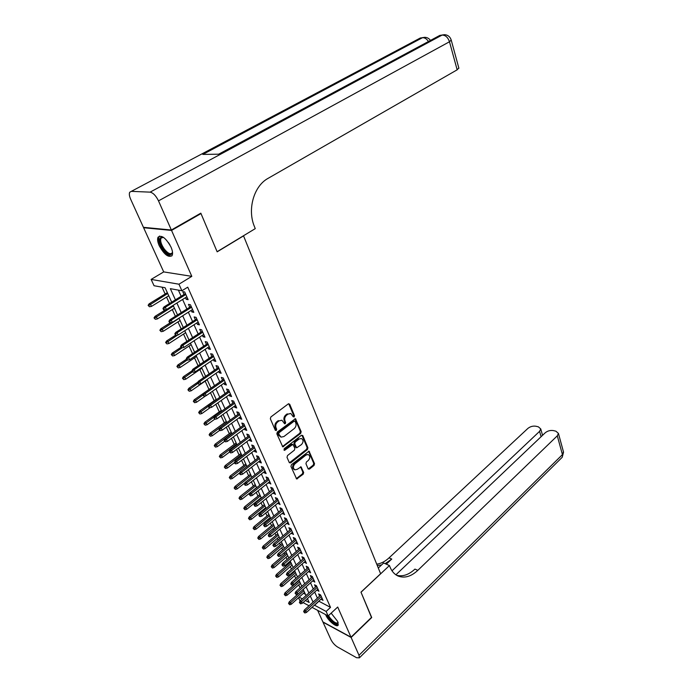 <?xml version="1.0" encoding="UTF-8"?>
<svg xmlns="http://www.w3.org/2000/svg" width="693" height="693" viewBox="0 0 693 693"><rect width="100%" height="100%" fill="white"/><g stroke="black" fill="none" stroke-linecap="round" stroke-linejoin="round"><path stroke-width="1.04" d="M294.127 416.917L294.482 415.67L289.709 404.262L288.297 403.898L270.859 416.969L270.348 418.789L275.312 430.266L276.308 430.5L276.663 429.227L276.031 427.754C275.32 425.528 275.857 423.588 277.659 421.959L279.106 420.859L281.964 420.279L284.658 423.795L285.282 423.666L285.629 422.409L285.005 420.937C284.312 418.711 284.849 416.788 286.616 415.176L288.054 414.093L290.835 413.522L293.156 416.675L294.127 416.917M293.191 416.753L293.667 415.419L288.695 403.707M275.338 430.336L275.866 428.967L275.225 427.486L276.031 427.754M284.321 423.501L284.823 422.15L284.199 420.677L285.005 420.937M325.589 614.587L325.814 615.107C328.274 620.989 337.127 628.101 338.227 625.008L337.682 621.439L331.15 613.158M171.015 247.098C165.904 237.959 161.59 234.65 158.056 237.179C157.19 239.076 157.571 241.909 159.208 245.677C164.284 254.738 168.59 258.004 172.124 255.483C172.981 253.638 172.609 250.849 171.015 247.098M308.125 468.849L309.459 469.118L314.059 465.401L314.535 463.66L309.043 451.169L291.45 464.674L290.956 466.45L296.63 478.984L303.179 474.211L303.673 472.453L301.013 466.848L297.306 469.3L294.897 469.828C292.879 468.269 292.896 466.259 294.958 463.816L305.951 455.05L308.281 454.53C310.291 456.081 310.282 458.073 308.255 460.516L306.445 461.962L305.951 463.721L308.125 468.849M318.789 601.169L330.509 607.38L326.126 611.443L328.153 615.956L312.023 607.363M200.208 213.522L200.996 213.574L217.169 251.836L243.546 235.88L380.613 573.726L360.984 592.151L371.613 617.29L351.013 637.196L337.708 607.033L328.153 615.956M200.996 213.574L171.543 230.414L143.616 227.728L163.704 271.907L151.126 279.418L178.959 284.208L181.904 290.765L170.339 288.669L175.424 299.835M163.704 271.907L191.805 276.351L171.543 230.414M191.805 276.351L178.959 284.208M330.509 607.38L187.742 287.162L181.904 290.765M300.667 433.437L301.16 431.661L295.435 418.693L277.356 432.016L276.845 433.827L282.761 446.846L300.667 433.437L299.861 433.168L300.355 431.401L294.975 418.667M302.798 435.585L307.909 447.808L307.423 449.566L290.67 462.863L289.284 462.586L287.015 457.345L287.517 455.552L294.404 450.138L294.897 448.354L292.914 444.369L284.814 450.19L284.182 450.32L284.182 448.717L301.438 435.265L302.798 435.585L301.992 435.317L307.103 447.531L307.909 447.808M317.619 610.342L322.877 621.907L351.013 637.196M144.187 227.408L143.616 227.728M185.473 297.678L186.2 299.298L188.132 299.671L184.684 291.978L182.753 291.632L184.035 294.49M191.181 310.386L191.883 311.945L193.823 312.344L190.419 304.764L188.479 304.374L189.752 307.207M196.821 322.929L197.488 324.419L199.428 324.852L196.076 317.368L194.135 316.952L195.391 319.759M202.391 335.308L203.023 336.737L204.972 337.196L201.654 329.816L199.714 329.366L200.961 332.138M207.883 347.531L208.489 348.891L210.429 349.385L207.164 342.091L205.223 341.614L206.453 344.36M213.297 359.589L213.877 360.88L215.826 361.399L212.595 354.21L210.655 353.707L211.876 356.419M218.65 371.483L219.205 372.721L221.145 373.276L217.966 366.173L216.017 365.635L217.23 368.321M223.926 383.238L224.454 384.407L226.403 384.987L223.259 377.98L221.31 377.416L222.505 380.076M229.14 394.828L229.643 395.946L231.592 396.552L228.491 389.631L226.542 389.042L227.72 391.675M234.286 406.28L234.762 407.345L236.711 407.969L233.645 401.134L231.696 400.528L232.874 403.127M239.371 417.584L239.821 418.589L241.77 419.248L238.747 412.5L236.798 411.859L237.959 414.44M244.386 428.75L244.811 429.703L246.769 430.379L243.78 423.718L241.822 423.051L242.974 425.606M249.341 439.769L249.749 440.67L251.698 441.372L248.744 434.797L246.795 434.104L247.929 436.633M254.236 450.658L254.617 451.507L256.566 452.234L253.655 445.738L251.706 445.027L252.832 447.531M259.069 461.417L259.425 462.214L261.382 462.959L258.498 456.54L256.549 455.803L257.666 458.29M263.842 472.037L264.18 472.791L266.129 473.553L263.288 467.212L261.339 466.458L262.439 468.918M268.563 482.527L270.824 484.017L268.018 477.754L266.069 476.983L267.16 479.409M273.215 492.896L275.467 494.36L272.687 488.175L270.738 487.37L271.821 489.786M277.824 503.135L280.05 504.573L277.304 498.458L275.355 497.643L276.429 500.034M282.372 513.253L284.572 514.665L281.86 508.627L279.911 507.787L280.977 510.152M286.867 523.25L289.05 524.644L286.374 518.676L284.425 517.818L285.473 520.157M291.303 533.134L293.468 534.502L290.826 528.603L288.877 527.72L289.917 530.041M295.694 542.896L297.843 544.239L295.227 538.409L293.278 537.517L294.308 539.812M300.034 552.546L302.157 553.863L299.575 548.102L297.626 547.193L298.648 549.471M304.322 562.084L306.427 563.383L303.872 557.683L301.923 556.756L302.936 559.017M308.558 571.517L310.646 572.79L308.116 567.16L306.176 566.216L307.181 568.451M312.751 580.838L314.813 582.085L312.318 576.524L310.377 575.554L311.374 577.78M316.892 590.046L318.936 591.276L316.467 585.776L314.527 584.797L315.514 586.997M178.378 290.124L181.159 296.283M182.597 299.471L186.902 309.009M188.34 312.196L192.576 321.569M194.005 324.748L198.172 333.965M199.601 337.144L203.69 346.197M205.119 349.367L209.139 358.264M210.568 361.434L214.518 370.183M215.947 373.345L219.828 381.947M221.258 385.109L225.069 393.555M226.498 396.717L230.249 405.015M231.67 408.168L235.351 416.337M236.772 419.482L240.402 427.512M241.822 430.656L245.383 438.548M246.803 441.692L250.303 449.454M251.715 452.59L255.163 460.221M256.575 463.348L259.962 470.85M261.374 473.977L264.709 481.358M266.112 484.476L269.395 491.735M270.798 494.845L274.021 501.983M275.424 505.093L278.595 512.118M279.989 515.22L283.108 522.124M284.511 525.225L287.578 532.016M288.972 535.109L291.987 541.796M293.382 544.88L296.353 551.455M297.739 554.53L300.658 561.001M302.053 564.076L304.92 570.443M306.306 573.509L309.139 579.772M310.516 582.83L313.297 588.998M314.674 592.047L317.42 598.12M320.98 599.159L323.016 600.363L320.573 594.923L318.633 593.936L319.612 596.11M162.006 287.162L165.151 294.005M166.571 297.106L169.508 303.508M172.297 309.58L175.381 316.285M177.954 321.899L181.176 328.898M183.541 334.052L186.885 341.337M189.05 346.05L192.524 353.621M194.49 357.891L198.094 365.731M199.861 369.586L203.586 377.694M205.163 381.133L208.991 389.475M210.464 392.671L214.163 400.736M215.809 404.314L219.274 411.859M221.093 415.809L224.324 422.843M226.308 427.157L229.305 433.697M231.453 438.366L234.234 444.421M236.53 449.428L239.094 455.006M241.554 460.36L243.901 465.471M246.509 471.145L248.648 475.814M251.403 481.808L253.343 486.027M256.237 492.333L257.978 496.119M259.364 499.142L259.58 499.61M261.018 502.728L262.56 506.098M263.946 509.112L264.302 509.892M265.731 513.002L267.091 515.956M268.468 518.962L268.971 520.045M270.391 523.154L271.569 525.701M272.947 528.707L273.57 530.076M275 533.177L275.996 535.342M277.365 538.331L278.127 539.986M279.548 543.087L280.362 544.863M281.739 547.851L282.631 549.783M284.043 552.875L284.693 554.279M286.062 557.259L287.075 559.468M288.487 562.551L288.964 563.582M290.332 566.562L291.467 569.031M292.879 572.115L293.191 572.79M294.56 575.762L295.816 578.49M298.735 584.857L300.104 587.837M303.482 593.295L305.44 594.308M300.069 600.987L298.544 597.73M171.682 302.157L165.073 287.716L154.045 285.733L151.126 279.418M309.035 605.769L303.058 602.581M314.431 605.154L326.126 611.443M176.88 303.032L181.228 312.595M182.683 315.783L186.963 325.182M188.409 328.369L192.611 337.595M194.066 340.783L198.189 349.852M199.645 353.032L203.699 361.945M205.145 365.116L209.139 373.882M210.577 377.053L214.501 385.663M215.939 388.834L219.794 397.297M221.232 400.459L225.026 408.775M226.464 411.937L230.18 420.114M231.618 423.267L235.282 431.306M236.711 434.45L240.315 442.359M241.744 445.504L245.287 453.274M246.708 456.41L250.19 464.059M251.62 467.186L255.041 474.705M256.462 477.832L259.832 485.221M261.252 488.348L264.561 495.616M265.982 498.726L269.231 505.881M270.651 508.991L273.848 516.025M275.268 519.126L278.413 526.039M279.825 529.14L282.926 535.94M284.329 539.041L287.378 545.729M288.782 548.821L291.779 555.405M293.182 558.48L296.136 564.96M297.531 568.035L300.433 574.41M301.836 577.477L304.686 583.749M306.081 586.806L308.887 592.974M310.282 596.032L313.045 602.104M305.379 600.476L309.182 602.486L307.415 598.631M306.02 595.573L303.188 589.396M301.784 586.339L298.917 580.058M297.514 576.992L294.586 570.616M293.182 567.541L290.211 561.053M288.799 557.969L285.785 551.385M284.373 548.293L281.306 541.597M279.885 538.504L276.776 531.696M275.355 528.594L272.184 521.673M270.764 518.563L267.541 511.529M266.112 508.419L262.838 501.264M261.408 498.146L258.082 490.869M256.653 487.742L253.266 480.344M251.828 477.217L248.389 469.698M246.951 466.562L243.451 458.905M242.013 455.769L238.444 447.99M237.006 444.845L233.385 436.928M231.938 433.775L228.257 425.727M226.81 422.574L223.059 414.388M221.613 411.226L217.801 402.893M216.355 399.731L212.474 391.259M193.321 401.316L194.594 402.694L193.321 401.316L194.213 399.783L211.01 388.063L207.077 379.469M205.622 376.29L201.611 367.524M200.156 364.345L196.067 355.422M194.612 352.235L190.454 343.156M188.99 339.968L184.762 330.726M183.298 327.529L178.993 318.13M177.529 314.934L173.146 305.362M299.151 597.184L302.356 598.873M318.858 601.307L314.501 605.301M186.2 299.298L187.578 298.432M191.883 311.945L193.252 311.07M197.488 324.419L198.848 323.544M203.023 336.737L204.366 335.854M208.489 348.891L209.814 347.999M213.877 360.88L215.194 359.988M219.205 372.721L220.504 371.829M224.454 384.407L225.745 383.506M229.643 395.946L230.916 395.045M234.762 407.345L236.027 406.436M239.821 418.589L241.069 417.68M244.811 429.703L246.05 428.785M249.749 440.67L250.97 439.752M254.617 451.507L255.83 450.58M259.425 462.214L260.629 461.287M264.18 472.791L265.367 471.855M268.875 483.229L270.053 482.293M273.51 493.546L274.679 492.61M278.101 503.742L279.253 502.806M282.623 513.816L283.766 512.872M287.101 523.778L288.236 522.825M291.519 533.61L292.645 532.657M295.894 543.338L297.002 542.376M300.208 552.945L301.316 551.992M304.478 562.439L305.57 561.486M308.706 571.829L309.788 570.867M312.872 581.115L313.946 580.154M316.996 590.289L318.061 589.327M321.076 599.367L322.132 598.397M290.688 413.478L288.054 414.093M284.199 420.677C283.506 418.459 284.043 416.536 285.811 414.925L287.24 413.842M281.843 420.244L279.106 420.859M275.225 427.486C274.515 425.259 275.06 423.328 276.853 421.699L278.309 420.599M282.415 446.595L299.861 433.168M295.123 421.387L294.153 421.153L279.062 432.701L278.707 433.965L281.02 437.136L283.913 436.547L294.178 428.629C295.92 427.018 296.448 425.121 295.772 422.929L295.123 421.387M294.759 421.023L294.153 421.153M281.02 437.136L278.577 435.239L277.91 433.697L278.265 432.432L293.347 420.894M289.405 462.794L306.618 449.281L307.103 447.531M292.914 444.369L291.225 444.282L284.017 449.904L284.814 450.19M301.481 444.568C303.543 442.099 303.543 440.081 301.464 438.504L299.133 438.998L295.227 442.056L294.733 443.832L296.708 447.817L301.481 444.568M301.464 438.504L299.133 438.998M296.708 447.817L295.409 447.046L293.927 443.555L294.421 441.779L298.328 438.73M308.281 454.53L305.145 454.764L305.951 455.05M294.897 469.828L294.101 469.525C292.082 467.966 292.099 465.965 294.153 463.522L305.145 454.764M296.275 478.698L302.382 473.908L302.867 472.15L300.563 466.822M308.229 469.04L313.253 465.107L313.73 463.366L308.584 451.152M148.111 305.336L149.437 306.748L148.111 305.336L149.099 303.837L150.407 304.114L151.481 306.384L168.754 295.764M148.839 305.483L167.715 293.503M149.099 303.837L167.334 292.671M151.481 306.384L149.437 306.748M185.429 293.633L163.972 306.947L165.341 307.233L185.819 294.508M163.739 308.636L162.976 308.48L163.574 309.771L164.336 309.927L163.739 308.636L165.341 307.233L166.415 309.554L186.85 296.812M163.972 306.947L162.976 308.48M164.336 309.927L166.415 309.554M162.604 236.997L163.401 237.309L160.975 238.141C160.057 240.861 161.183 244.516 164.345 249.116C167.931 253.482 170.556 254.712 172.228 252.789L172.496 252.053C171.474 256.185 168.503 255.422 163.591 249.74C158.636 241.675 158.307 237.43 162.604 236.997L163.444 237.327M159.563 236.044L159.043 236.703C157.909 240.073 159.303 244.612 163.236 250.312C166.571 254.548 169.43 256.419 171.821 255.934M338.167 622.73C337.041 625.216 334.069 623.691 329.262 618.165L327.659 615.687M328.517 615.609L329.903 617.732C333.714 622.253 336.417 623.891 338.019 622.635L338.08 622.461M326.905 615.289L328.803 618.251C332.666 622.99 335.828 625.207 338.271 624.895M171.362 230.007L200.823 213.167L217.117 251.706L255.258 228.638L254.383 226.446C247.158 209.381 253.863 185.975 268.078 178.352L457.155 69.82L449.48 41.762L158.506 200.866L171.362 230.007L143.434 227.33L130.708 199.35C129.322 196.18 128.993 193.815 129.712 192.247L131.332 191.355L150.078 192.143L442.082 35.083L439.856 35.386L218.642 154.201L202.832 154.409L422.444 37.717L420.313 38.002L131.332 191.355M158.506 200.866C155.934 195.686 153.127 192.784 150.078 192.143M458.818 67.957L457.155 69.82M371.474 617.42L361.018 592.238L389.44 565.557L390.038 567.056C391.891 571.586 394.698 574.627 398.44 576.178C404.79 578.386 411.252 576.446 417.818 570.356L557.293 435.836L558.437 433.42L555.951 431.211L553.568 430.622C550.433 430.093 547.652 430.821 545.218 432.787L395.894 574.809M378.291 568.009L383.662 563.002L389.44 565.557M351.126 637.456L322.999 622.167L330.925 639.604C332.553 642.749 334.771 645.218 337.595 647.028L356.548 657.709L359.381 657.839L359 655.292L351.126 637.456L371.717 617.55M392.004 570.807L539.578 431.358L540.748 428.941L538.392 426.845L536.087 426.273C533.047 425.771 530.318 426.481 527.893 428.413L389.033 557.882C385.117 561.495 381.02 563.582 376.732 564.163M385.143 563.66L391.762 559.06L386.296 564.171M377.269 565.488L381.557 564.968M396.578 575.251C402.676 576.862 408.801 574.809 414.942 569.109L417.818 570.356M154.028 317.888L155.345 319.3L154.028 317.888L154.998 316.389L156.315 316.684L157.372 318.927L174.463 308.229M154.756 318.052L173.441 305.994M154.998 316.389L165.774 309.667M157.372 318.927L155.345 319.3M159.858 330.275L161.174 331.687L159.858 330.275L160.819 328.768L162.136 329.088L163.184 331.306L180.093 320.538M160.594 330.457L179.089 318.33M160.819 328.768L170.365 322.721M163.184 331.306L161.174 331.687M165.618 342.507L166.926 343.91L165.618 342.507L166.571 340.991L167.888 341.337L168.919 343.52L185.655 332.683M166.355 342.697L177.547 335.1M166.571 340.991L175.52 335.221M168.919 343.52L166.926 343.91M171.301 354.573L172.6 355.977L171.301 354.573L172.245 353.058L173.562 353.421L174.575 355.578L191.147 344.672M172.037 354.773L182.138 347.791M172.245 353.058L180.994 347.314M174.575 355.578L172.6 355.977M191.129 306.341L169.898 319.75L171.275 320.062L191.537 307.25M169.681 321.465L168.919 321.292L169.508 322.566L170.27 322.739L169.681 321.465L171.275 320.062L172.332 322.349L192.55 309.52M169.898 319.75L168.919 321.292M170.27 322.739L172.332 322.349M196.751 318.884L175.753 332.389L177.122 332.718L197.167 319.811M175.546 334.113L174.783 333.931L176.126 335.369L175.546 334.113L177.122 332.718L178.17 334.979L198.181 322.063M175.753 332.389L174.783 333.931M176.126 335.369L178.17 334.979M202.304 331.263L181.523 344.854L182.9 345.209L202.737 332.216M181.332 346.595L180.57 346.396L181.142 347.635L181.912 347.834L181.332 346.595L182.9 345.209L183.931 347.436L203.725 334.433M181.523 344.854L180.57 346.396M181.912 347.834L183.931 347.436M207.779 343.477L187.214 357.146L188.6 357.527L208.221 344.456M187.041 358.913L186.278 358.705L186.841 359.927L187.612 360.135L187.041 358.913L188.6 357.527L189.613 359.728L209.208 346.639M187.214 357.146L186.278 358.705M187.612 360.135L189.613 359.728M176.914 366.484L178.205 367.879L176.914 366.484L177.841 364.968L179.166 365.35L180.163 367.481L196.561 356.505M177.651 366.701L187.162 360.014M177.841 364.968L186.504 359.191M180.163 367.481L178.205 367.879M213.193 355.526L192.836 369.282L194.222 369.681L213.643 356.54M192.68 371.067L191.909 370.842L193.234 372.271L192.68 371.067L194.222 369.681L195.227 371.855L214.613 358.697M192.836 369.282L191.909 370.842M193.234 372.271L195.227 371.855M182.458 378.239L183.74 379.634L182.458 378.239L183.368 376.723L184.693 377.122L185.681 379.227L201.914 368.191M183.195 378.465L192.403 371.898M183.368 376.723L191.944 370.92M185.681 379.227L183.74 379.634M218.529 367.429L198.389 381.263L199.766 381.678L218.988 368.459M198.241 383.056L197.47 382.822L198.787 384.251L198.241 383.056L199.766 381.678L200.762 383.827L219.95 370.59M198.389 381.263L197.47 382.822M198.787 384.251L200.762 383.827M187.924 389.847L189.206 391.242L187.924 389.847L188.825 388.323L190.151 388.747L191.129 390.826L207.198 379.729M188.661 390.09L197.782 383.498M188.825 388.323L197.903 382.086M191.129 390.826L189.206 391.242M223.796 379.175L203.863 393.087L205.241 393.52L224.272 380.232M203.725 394.897L202.954 394.646L203.499 395.824L204.27 396.067L203.725 394.897L205.241 393.52L206.219 395.642L225.216 382.337M203.863 393.087L202.954 394.646M204.27 396.067L206.219 395.642M194.213 399.783L195.539 400.225L196.5 402.269L205.856 395.72M194.057 401.559L203.092 394.941M196.5 402.269L194.594 402.694M229.002 390.774L209.26 404.755L210.646 405.214L229.478 391.848M209.139 406.574L208.376 406.323L208.914 407.484L209.676 407.735L209.139 406.574L210.646 405.214L211.616 407.302L230.414 393.927M209.26 404.755L208.376 406.323M209.676 407.735L211.616 407.302M198.657 412.63L199.922 414.007L198.657 412.63L199.532 411.096L200.857 411.555L201.81 413.582L210.196 407.623M199.393 412.889L208.463 406.167M199.532 411.096L216.164 399.315M201.81 413.582L199.922 414.007M234.139 402.217L214.596 416.276L215.982 416.753L234.624 403.317M214.492 418.113L213.721 417.844L215.021 419.256L214.492 418.113L215.982 416.753L216.935 418.815L235.551 405.37M214.596 416.276L213.721 417.844M215.021 419.256L216.935 418.815M203.915 423.804L205.18 425.181L203.915 423.804L204.781 422.271L206.116 422.747L207.051 424.748L214.778 419.17M204.66 424.073L214.25 416.891M204.781 422.271L221.258 410.438M207.051 424.748L205.18 425.181M239.206 413.53L219.863 427.642L221.249 428.135L239.709 414.648M219.768 429.495L218.997 429.218L219.516 430.344L220.287 430.622L219.768 429.495L221.249 428.135L222.193 430.171L240.618 416.675M219.863 427.642L218.997 429.218M220.287 430.622L222.193 430.171M209.113 434.84L210.369 436.209L209.113 434.84L209.97 433.307L211.304 433.792L212.231 435.767L219.603 430.379M209.858 435.117L226.776 422.505M209.97 433.307L226.282 421.413M212.231 435.767L210.369 436.209M244.213 424.688L225.06 438.868L226.446 439.388L244.724 425.831M224.974 440.731L224.203 440.445L225.494 441.848L224.974 440.731L226.446 439.388L227.382 441.398L245.625 427.832M225.06 438.868L224.203 440.445M225.494 441.848L227.382 441.398M214.25 445.738L215.497 447.106L214.25 445.738L215.09 444.204L216.433 444.707L217.342 446.656L224.593 441.276M214.995 446.023L231.757 433.368M215.09 444.204L231.245 432.259M217.342 446.656L215.497 447.106M249.159 435.715L230.197 449.956L231.583 450.485L249.679 436.876M230.119 451.827L229.348 451.533L230.63 452.936L230.119 451.827L231.583 450.485L232.501 452.468L250.563 438.851M230.197 449.956L229.348 451.533M230.63 452.936L232.501 452.468M219.326 456.505L220.565 457.865L219.326 456.505L220.157 454.963L221.491 455.492L222.392 457.415L229.574 452.018M220.062 456.8L236.668 444.1M220.157 454.963L236.157 442.974M222.392 457.415L220.565 457.865M254.045 446.604L235.265 460.906L236.651 461.451L254.574 447.782M235.204 462.785L234.433 462.482L234.936 463.574L235.707 463.877L235.204 462.785L236.651 461.451L237.56 463.409L255.448 449.731M235.265 460.906L234.433 462.482M235.707 463.877L237.56 463.409M224.333 467.143L225.571 468.503L224.333 467.143L225.156 465.592L226.49 466.138L227.382 468.035L234.494 462.621M225.069 467.437L241.519 454.703M225.156 465.592L240.999 453.56M227.382 468.035L225.571 468.503M258.87 457.363L240.272 471.716L241.658 472.28L259.407 458.558M240.22 473.614L239.449 473.293L239.943 474.367L240.722 474.688L240.22 473.614L241.658 472.28L242.559 474.211L260.273 460.481M240.272 471.716L239.449 473.293M240.722 474.688L242.559 474.211M229.279 477.642L230.509 479.002L229.279 477.642L230.093 476.1L231.427 476.654L232.311 478.534L239.691 472.834M230.024 477.953L246.318 465.176M230.093 476.1L245.79 464.024M232.311 478.534L230.509 479.002M263.635 467.983L245.218 482.389L246.604 482.969L264.18 469.204M245.175 484.294L244.404 483.974L244.898 485.039L245.669 485.36L245.175 484.294L246.604 482.969L247.488 484.883L265.029 471.101M245.218 482.389L244.404 483.974M245.669 485.36L247.488 484.883M234.165 488.019L235.395 489.371L234.165 488.019L234.97 486.477L236.304 487.049L237.179 488.903L245.019 482.761M234.91 488.34L251.057 475.528M234.97 486.477L250.519 474.35M237.179 488.903L235.395 489.371M268.338 478.473L250.095 492.94L251.49 493.529L268.893 479.712M250.069 494.854L249.298 494.525L250.554 495.902L250.069 494.854L251.49 493.529L252.365 495.417L269.733 481.592M250.095 492.94L249.298 494.525M250.554 495.902L252.365 495.417M238.998 498.276L240.22 499.618L238.998 498.276L239.787 496.725L241.129 497.314L241.987 499.151L256.575 487.586M239.743 498.605L255.743 485.758M239.787 496.725L255.197 484.563M241.987 499.151L240.22 499.618M272.99 488.842L254.92 503.352L256.315 503.958L273.553 490.098M254.903 505.284L254.132 504.937L254.608 505.977L255.379 506.314L254.903 505.284L256.315 503.958L257.172 505.829L274.385 491.952M254.92 503.352L254.132 504.937M255.379 506.314L257.172 505.829M243.771 508.402L244.984 509.745L243.771 508.402L244.551 506.852L245.894 507.458L246.743 509.268L261.192 497.669M244.516 508.74L260.369 495.867M244.551 506.852L259.814 494.655M246.743 509.268L244.984 509.745M277.581 499.09L259.684 513.643L261.079 514.267L278.153 500.355M259.676 515.583L258.905 515.228L259.381 516.25L260.152 516.606L259.676 515.583L261.079 514.267L261.928 516.112L278.976 502.191M259.684 513.643L258.905 515.228M260.152 516.606L261.928 516.112M248.484 518.416L249.697 519.759L248.484 518.416L249.255 516.865L250.597 517.48L251.438 519.274L265.757 507.64M249.229 518.762L264.943 505.855M249.255 516.865L264.38 504.625M251.438 519.274L249.697 519.759M282.129 509.208L264.397 523.804L265.783 524.445L282.701 510.498M264.397 525.753L263.626 525.398L264.865 526.767L264.397 525.753L265.783 524.445L266.623 526.264L283.515 512.309M264.397 523.804L263.626 525.398M264.865 526.767L266.623 526.264M253.144 528.309L254.348 529.643L253.144 528.309L253.907 526.758L255.249 527.382L256.081 529.157L270.27 517.489M253.889 528.664L269.456 515.722M253.907 526.758L268.893 514.483M256.081 529.157L254.348 529.643M286.607 519.213L269.04 533.853L270.435 534.502L287.197 520.512M269.057 535.81L268.286 535.438L268.745 536.443L269.516 536.806L269.057 535.81L270.435 534.502L271.266 536.304L288.002 522.305M269.04 533.853L268.286 535.438M269.516 536.806L271.266 536.304M257.753 538.089L258.957 539.414L257.753 538.089L258.506 536.529L259.84 537.17L260.663 538.92L274.723 527.226M258.498 538.444L273.926 525.485M258.506 536.529L273.354 524.229M260.663 538.92L258.957 539.414M291.043 529.097L273.64 543.771L275.034 544.438L291.632 530.414M273.657 545.737L272.886 545.365L274.116 546.725L273.657 545.737L275.034 544.438L275.849 546.214L292.429 532.181M273.64 543.771L272.886 545.365M274.116 546.725L275.849 546.214M262.3 547.747L263.496 549.073L262.3 547.747L263.045 546.197L264.388 546.846L265.202 548.579L279.132 536.85M263.045 548.111L278.343 535.126M263.045 546.197L277.763 533.853M265.202 548.579L263.496 549.073M295.426 538.859L278.179 553.577L279.574 554.261L296.024 540.193M278.205 555.552L277.434 555.171L278.664 556.531L278.205 555.552L279.574 554.261L280.379 556.011L296.812 541.943M278.179 553.577L277.434 555.171M278.664 556.531L280.379 556.011M266.805 557.302L267.992 558.619L266.805 557.302L267.541 555.743L268.875 556.41L269.681 558.116L283.489 546.361M267.55 557.674L282.709 544.655M267.541 555.743L282.12 543.373M269.681 558.116L267.992 558.619M299.757 548.518L282.666 563.27L284.061 563.963L300.364 549.861M282.701 565.245L281.93 564.864L283.151 566.216L282.701 565.245L284.061 563.963L284.858 565.696L301.134 551.593M282.666 563.27L281.93 564.864M283.151 566.216L284.858 565.696M271.249 566.744L272.436 568.061L271.249 566.744L271.977 565.185L273.319 565.86L274.107 567.55L287.794 555.769M271.994 567.117L287.023 554.079M271.977 565.185L286.426 552.789M274.107 567.55L272.436 568.061M304.036 558.056L287.101 572.842L288.487 573.553L304.651 559.416M287.145 574.835L286.374 574.445L287.586 575.788L287.145 574.835L288.487 573.553L289.284 575.268L305.414 561.131M287.101 572.842L286.374 574.445M287.586 575.788L289.284 575.268M275.649 576.074L276.828 577.39L275.649 576.074L276.368 574.514L277.702 575.207L278.491 576.879L292.048 565.064M276.386 576.455L291.285 563.4M276.368 574.514L290.688 562.092M278.491 576.879L276.828 577.39M279.989 585.299L281.167 586.607L279.989 585.299L280.7 583.74L282.042 584.442L282.813 586.096L296.257 574.263M280.734 585.689L295.504 572.617M280.7 583.74L294.897 571.292M282.813 586.096L281.167 586.607M284.286 594.421L285.455 595.729L284.286 594.421L284.988 592.861L286.33 593.58L287.093 595.209L300.424 583.35M285.031 594.819L299.679 581.722M284.988 592.861L299.064 580.387M287.093 595.209L285.455 595.729M308.264 567.489L291.484 582.311L292.87 583.03L308.887 568.866M291.536 584.303L290.765 583.904L291.978 585.247L291.536 584.303L292.87 583.03L293.659 584.719L309.641 570.556M291.484 582.311L290.765 583.904M291.978 585.247L293.659 584.719M312.448 576.81L295.816 591.666L297.202 592.394L313.071 578.205M295.876 593.667L295.105 593.26L296.309 594.594L295.876 593.667L297.202 592.394L297.981 594.066L313.825 579.868M295.816 591.666L295.105 593.26M296.309 594.594L297.981 594.066M316.588 586.035L300.095 600.918L301.49 601.654L317.212 587.43M300.173 602.919L299.402 602.512L300.597 603.837L300.173 602.919L301.49 601.654L302.252 603.308L317.957 589.085M300.095 600.918L299.402 602.512M300.597 603.837L302.252 603.308M288.539 603.438L289.7 604.746L288.539 603.438L289.232 601.888L290.566 602.607L291.329 604.218L304.539 592.342M289.284 603.846L303.803 590.731M289.232 601.888L297.938 594.083M291.329 604.218L289.7 604.746M320.677 595.148L304.331 610.057L305.717 610.802L321.309 596.56M304.409 612.066L303.638 611.65L304.833 612.976L304.409 612.066L305.717 610.802L306.479 612.439L322.037 598.189M304.331 610.057L303.638 611.65M304.833 612.976L306.479 612.439M293.667 415.419L294.482 415.67M275.866 428.967L276.663 429.227M284.823 422.15L285.629 422.409M285.811 414.925L286.616 415.176M276.853 421.699L277.659 421.959M288.903 404.019L289.709 404.262M282.874 446.379L283.671 446.656M295.149 418.953L295.954 419.213M300.355 431.401L301.16 431.661M278.265 432.432L279.062 432.701M277.91 433.697L278.707 433.965M278.577 435.239L279.374 435.507M306.618 449.281L307.423 449.566M289.873 462.569L290.67 462.863M291.225 444.282L292.022 444.56M294.421 441.779L295.227 442.056M293.927 443.555L294.733 443.832M295.409 447.046L296.214 447.323M294.153 463.522L294.958 463.816M300.675 467.021L301.481 467.316M302.867 472.15L303.673 472.453M302.382 473.908L303.179 474.211M296.743 478.473L297.54 478.776M308.714 451.377L309.52 451.654M313.73 463.366L314.535 463.66M313.253 465.107L314.059 465.401M308.662 468.823L309.459 469.118M170.036 245.131L168.555 242.723M430.466 40.428C429.019 38.384 427.07 37.344 424.61 37.318L422.444 37.717C424.696 37.569 426.697 38.834 428.456 41.511M418.2 39.12L422.765 37.561M458.896 68.252L451.273 40.281C450.19 36.712 447.851 34.849 444.256 34.685L442.082 35.083C445.46 35.1 447.921 37.327 449.48 41.762L451.204 40.021M437.578 36.608L442.403 34.936M391.762 559.06L389.033 557.882M359 655.292L562.43 454.608L557.293 435.836M541.094 436.711L539.578 431.358M563.366 451.524L562.222 457.276L561.599 457.891M162.63 237.197L160.975 238.141M420.391 37.959L418.269 39.085M397.522 575.77L398.44 576.178M542.55 435.325L540.748 428.941M359.381 657.839L562.222 457.276L563.539 452.165L558.437 433.42"/></g></svg>
